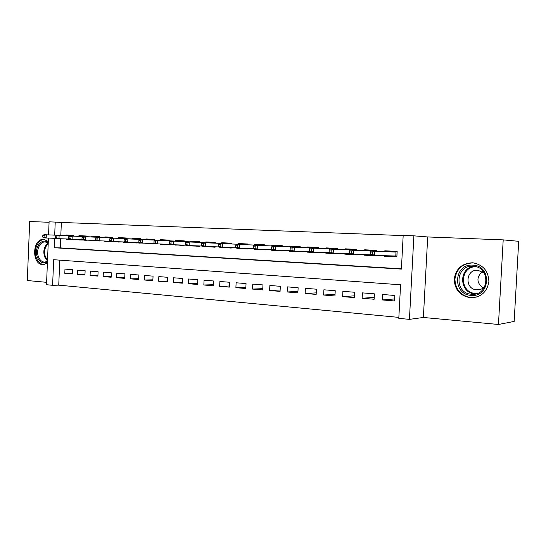 <?xml version="1.0" encoding="UTF-8"?>
<svg xmlns="http://www.w3.org/2000/svg" width="546" height="546" viewBox="0 0 546 546"><rect width="100%" height="100%" fill="white"/><g stroke="black" fill="none" stroke-linecap="round" stroke-linejoin="round"><path stroke-width="0.82" d="M48.287 241.414L43.789 239.421C32.337 238.227 31.279 264.319 42.752 264.633L47.386 263.247M470.399 297.775L470.536 297.788C480.862 297.468 486.977 292.144 488.882 281.825C488.588 271.301 483.367 264.981 473.211 262.851L472.331 262.783C461.868 263.343 455.828 268.796 454.217 279.156C454.688 289.646 460.087 295.85 470.399 297.775M59.787 260.142L58.743 285.149L52.607 285.305L46.506 284.719L48.43 238.076M49.079 222.277L29.696 221.526L27.3 280.528L46.601 282.323M503.2 239.878L518.7 241.305L514.161 321.43L498.457 324.474L503.2 239.878L427.702 236.95L413.882 235.831L409.439 319.362L398.798 318.352L400.573 284.787L53.665 259.705L52.607 285.305M427.702 236.95L423.382 317.472L498.457 324.474M423.382 317.472L409.439 319.362M58.743 285.149L398.846 317.39M73.86 236.056L73.887 235.401L66.4 235.026L66.373 235.647M86.568 236.698L86.602 236.029L78.938 235.647L78.911 236.275M99.57 237.346L99.597 236.671L91.762 236.281L91.735 236.916M112.872 238.015L112.899 237.333L104.88 236.937L104.852 237.571M126.474 238.698L126.508 238.001L118.305 237.599L118.277 238.247M140.404 239.401L140.438 238.691L132.036 238.281L132.009 238.936M154.661 240.117L154.695 239.401L146.096 238.977L146.069 239.639M169.267 240.854L169.301 240.124L160.497 239.687L160.463 240.356M184.227 241.605L184.261 240.861L175.239 240.417L175.211 241.1M199.556 242.376L199.59 241.625L190.349 241.161L190.315 241.858M215.274 243.168L215.308 242.404L205.828 241.933L205.801 242.629M231.381 243.98L231.422 243.195L221.703 242.717L221.669 243.427M247.904 244.813L247.945 244.014L237.981 243.523L237.947 244.246M264.865 245.666L264.899 244.854L254.675 244.349L254.641 245.079M282.262 246.546L282.302 245.72L271.806 245.195L271.772 245.939M300.129 247.447L300.17 246.601L289.394 246.069L289.36 246.826M318.475 248.369L318.523 247.509L307.453 246.963L307.412 247.727M337.326 249.324L337.373 248.444L326.003 247.884L325.962 248.662M356.702 250.307L356.75 249.406L345.058 248.826L345.017 249.618M376.624 251.317L376.672 250.389L364.653 249.795L364.612 250.6M394.662 298.942L382.234 299.938L394.553 300.969L394.847 295.468L382.521 294.485L382.234 299.938M374.228 297.379L362.155 298.252L374.133 299.256L374.413 293.837L362.428 292.874L362.155 298.252M354.368 295.843L342.622 296.621L354.272 297.597L354.552 292.246L342.895 291.318L342.622 296.621M335.046 294.342L323.628 295.024L334.964 295.98L335.23 290.704L323.887 289.796L323.628 295.024M316.25 292.874L305.139 293.482L316.168 294.403L316.434 289.203L305.391 288.315L305.139 293.482M297.952 291.434L287.135 291.974L297.877 292.868L298.136 287.735L287.387 286.875L287.135 291.974M280.139 290.028L269.608 290.499L280.071 291.38L280.316 286.316L269.854 285.476L269.608 290.499M262.783 288.65L252.525 289.073L262.722 289.926L262.96 284.923L252.764 284.111L252.525 289.073M245.877 287.305L235.886 287.681L245.816 288.513L246.055 283.572L236.118 282.78L235.886 287.681M229.395 285.988L219.656 286.322L229.34 287.128L229.573 282.255L219.881 281.483L219.656 286.322M213.329 284.705L203.835 284.992L213.281 285.783L213.506 280.972L204.054 280.214L203.835 284.992M197.659 283.442L188.397 283.702L197.611 284.473L197.829 279.716L188.616 278.979L188.397 283.702M182.371 282.214L173.335 282.439L182.33 283.19L182.541 278.494L173.546 277.777L173.335 282.439M167.451 281.006L158.633 281.21L167.41 281.941L167.622 277.3L158.838 276.597L158.633 281.21M152.887 279.832L144.274 280.002L152.846 280.726L153.051 276.139L144.478 275.45L144.274 280.002M138.664 278.678L130.255 278.829L138.629 279.532L138.827 275L130.453 274.331L130.255 278.829M124.775 277.552L116.557 277.682L124.741 278.371L124.932 273.887L116.755 273.232L116.557 277.682M111.2 276.453L103.174 276.563L111.166 277.231L111.357 272.802L103.365 272.167L103.174 276.563M97.939 275.368L90.09 275.471L97.905 276.119L98.096 271.744L90.281 271.116L90.09 275.471M84.971 274.317L77.3 274.399L84.944 275.034L85.128 270.707L77.484 270.093L77.3 274.399M72.447 269.69L64.974 269.096L64.797 273.348L72.263 273.976L72.447 269.69M403.173 235.599L61.357 222.447L60.818 235.408M60.681 238.739L60.299 247.898L401.412 268.809M384.548 255.699L384.514 256.258L396.881 256.92L397.167 251.406L384.8 250.791L384.759 251.617M376.412 255.48L376.392 255.828L364.373 255.187L364.407 254.62M356.497 254.402L356.477 254.764L344.792 254.143L344.819 253.576M337.128 253.351L337.107 253.733L325.737 253.126L325.764 252.559M318.277 252.334L318.257 252.73L307.193 252.136L307.221 251.57M299.938 251.344L299.918 251.747L289.141 251.174L289.168 250.607M282.077 250.382L282.057 250.798L271.56 250.239L271.587 249.672M264.68 249.447L264.66 249.87L254.45 249.051M247.727 248.532L247.707 248.969L237.756 248.164M231.211 247.645L231.19 248.089L221.485 247.304M215.104 246.785L215.083 247.229L205.624 246.458M199.392 245.946L199.372 246.389L190.145 245.618M184.07 245.12L184.05 245.57L175.041 244.806M169.11 244.321L169.089 244.772L160.299 244.007M154.511 243.543L154.491 243.994L145.912 243.229M140.247 242.99L131.852 242.472M126.324 242.247L118.127 241.735M112.715 241.523L104.709 241.011M99.42 240.82L91.591 240.308M86.425 240.117L78.761 239.96L78.774 239.619M73.717 239.428L66.216 239.291L66.237 238.95M48.56 234.882L49.099 221.84L55.228 222.079L54.682 235.142M61.357 222.447L55.228 222.079M54.552 238.315L54.163 247.741L401.399 269.096L403.18 235.422L413.882 235.831M60.299 247.898L54.163 247.741M389.1 256.374L384.514 256.258M72.297 273.28L64.797 273.348M369.082 254.757L369.055 255.337L364.373 255.187M349.556 254.279L344.792 254.143M330.596 253.098L325.737 253.126M312.121 252.286L307.193 252.136M294.137 251.331L289.141 251.174M276.631 250.205L271.56 250.239M259.555 249.488L254.436 249.324M242.922 248.607L237.749 248.437M226.713 247.495L221.478 247.57M210.879 246.901L205.61 246.724M195.448 246.082L190.131 245.898M180.392 244.99L175.027 245.093M165.691 244.198L160.285 244.308M151.317 243.734L145.898 243.536M137.292 242.984L131.839 242.793M123.601 241.939L118.107 242.055M110.196 241.544L104.696 241.339M97.106 240.697L91.578 240.643M84.302 240.015L78.761 239.96M71.779 239.503L66.216 239.291M391.68 255.897L391.646 256.538L389.1 256.408L389.127 255.821M389.346 251.781L389.38 251.017M391.892 251.877L391.926 251.146M397.051 251.399L396.881 256.818M392.042 255.903L391.646 256.538L396.765 256.811L395.789 256.006L395.993 252.075L370.966 251.105L395.993 252.075L396.997 251.399M372.659 252.129L370.529 252.02L370.406 254.32L372.536 254.436L372.659 252.129L374.788 251.296L374.576 255.432L395.789 256.006M372.536 254.436L374.576 255.432L370.748 255.228L370.406 254.32M370.966 251.105L370.529 252.02M391.946 251.146L392.308 251.89M472.768 265.144C492.246 265.452 490.445 297.638 471.102 295.372C451.992 294.608 453.692 263.404 472.768 265.144M471.519 294.226L471.546 294.226C489.011 296.26 491.257 267.369 473.682 266.311L473.061 266.264C455.398 264.639 453.828 293.53 471.519 294.226M484.309 273.137L477.907 270.236C465.499 269.055 464.339 289.332 476.781 289.83L476.822 289.837C480.105 289.987 482.821 288.82 484.978 286.336M475.307 263.206L472.891 262.899C462.51 263.452 456.517 268.871 454.92 279.142C455.391 289.551 460.742 295.7 470.973 297.611L477.013 296.997M483.108 288.083C476.535 282.835 476.255 277.327 482.268 271.56M47.441 261.964C43.086 264.08 39.708 262.435 37.305 257.023C33.668 248.014 41.946 236.937 48.239 242.601M48.219 243.086L45.386 241.987C40.022 241.236 35.831 250.129 38.411 256.661C39.701 259.978 41.694 261.8 44.403 262.141L47.461 261.432M44.69 239.53C38.118 238.889 33.156 249.781 36.289 257.753C37.892 261.875 40.377 264.141 43.741 264.557L44.253 264.571M369.287 250.778L369.328 250.027M369.055 255.337L371.539 255.269M371.765 250.873L371.806 250.15M371.642 255.275L376.399 255.726M351.638 251.058L349.57 250.955L349.454 253.221L351.522 253.33L351.638 251.058L353.788 250.245L350.075 250.054L375.737 251.064L376.672 250.437M375.73 251.283L353.788 250.245L353.576 254.32L370.591 254.798M351.522 253.33L353.576 254.32L349.863 254.122L349.454 253.221M350.075 250.054L349.57 250.955M371.826 250.15L372.154 250.887M351.972 254.231L349.556 254.3L349.583 253.713M349.788 249.802L349.822 249.058M352.197 249.891L352.231 249.181L352.552 249.904L329.784 249.037L352.552 249.904M352.068 254.238L356.483 254.668M331.231 250.02L329.224 249.918L329.108 252.156L331.115 252.259L331.231 250.02L333.394 249.222L333.19 253.235L349.679 253.719M331.115 252.259L333.19 253.235L329.579 253.044L329.108 252.156M356.033 250.28L356.743 249.611M329.784 249.037L329.224 249.918M330.808 248.846L330.842 248.123M330.583 253.289L332.937 253.221M333.156 248.935L333.19 248.239L333.483 248.949L310.073 248.048L333.483 248.949M333.026 253.228L337.107 253.637M311.404 249.017L309.452 248.915L309.343 251.119L311.295 251.221L311.404 249.017L313.581 248.225L313.384 252.184L329.381 252.668M311.295 251.221L313.384 252.184L309.875 251.999L309.343 251.119M336.868 249.304L337.353 248.799M310.073 248.048L309.452 248.915M314.407 252.211L312.128 252.115M312.332 247.918L312.373 247.208M314.619 248.014L314.653 247.318L314.919 248.02L290.916 247.085L314.919 248.02M314.503 252.218L318.263 252.634M292.137 248.034L290.24 247.939L290.131 250.109L292.028 250.205L292.137 248.034L294.321 247.256L294.13 251.16L309.664 251.645M292.028 250.205L294.13 251.16L290.725 250.983L290.131 250.109M318.216 248.362L318.495 248.007M290.916 247.085L290.24 247.939M296.369 251.228L294.144 251.16M294.349 247.017L294.383 246.314M296.574 247.106L296.608 246.423L296.853 247.12L272.283 246.15L296.853 247.12M296.464 251.235L299.918 251.658M273.403 247.079L271.56 246.99L271.458 249.126L273.3 249.222L273.403 247.079L275.6 246.314L275.416 250.164L290.499 250.648M273.3 249.222L275.416 250.164L272.099 249.993L271.458 249.126M272.283 246.15L271.56 246.99M276.829 246.144L276.863 245.447M276.617 250.416L278.794 250.273M278.992 246.226L279.026 245.557L279.252 246.239L254.163 245.243L279.252 246.239M278.89 250.28L282.057 250.71M255.187 246.157L253.392 246.062L253.289 248.177L255.084 248.266L255.187 246.157L257.391 245.4L257.207 249.201L271.867 249.679M255.084 248.266L257.207 249.201L253.986 249.031L253.289 248.177M254.163 245.243L253.392 246.062M261.677 249.345L259.562 249.276M259.76 245.284L259.787 244.601M261.868 245.372L261.903 244.71L262.1 245.379L236.534 244.355L262.1 245.379M261.773 249.351L264.66 249.781M237.462 245.25L235.715 245.161L235.613 247.249L237.36 247.338L237.462 245.25L239.674 244.512L239.496 248.259L253.747 248.73M237.36 247.338L239.496 248.259L236.357 248.089L235.613 247.249M236.534 244.355L235.715 245.161M244.99 248.444L242.929 248.375M243.12 244.451L243.147 243.782M245.174 244.533L245.209 243.878L245.386 244.547L219.369 243.496L245.386 244.547M245.079 248.444L247.713 248.88M220.209 244.376L218.502 244.287L218.407 246.342L220.106 246.43L220.209 244.376L222.42 243.646L222.249 247.345L236.111 247.816M220.106 246.43L222.249 247.345L219.192 247.181L218.407 246.342M219.369 243.496L218.502 244.287M226.89 243.639L226.924 242.977M226.699 247.761L228.719 247.563M228.897 243.721L228.931 243.072L229.088 243.728L202.655 242.656L229.088 243.728M228.801 247.563L231.19 248M203.405 243.523L201.747 243.434L201.658 245.468L203.31 245.55L203.405 243.523L205.63 242.806L205.46 246.451L218.946 246.915M203.31 245.55L205.46 246.451L202.484 246.294L201.658 245.468M202.655 242.656L201.747 243.434M212.851 246.703L210.893 246.642M211.07 242.847L211.097 242.192M213.029 242.929L213.056 242.287M212.933 246.71L215.083 247.14M187.046 242.69L185.428 242.608L185.34 244.608L186.95 244.69L187.046 242.69L189.271 241.98L186.37 241.837L215.274 243.038L189.271 241.98L189.1 245.584L202.232 246.041M186.95 244.69L189.1 245.584L186.206 245.427L185.34 244.608M186.37 241.837L185.428 242.608M213.063 242.287L213.193 242.936M197.365 245.871L195.454 245.802M195.632 242.076L195.659 241.428M197.536 242.151L197.57 241.523L197.693 242.158L170.502 241.039L197.693 242.158M197.44 245.877L199.379 246.301M171.096 241.878L169.526 241.796L169.437 243.775L171.007 243.857L171.096 241.878L173.328 241.182L173.164 244.738L185.954 245.188M171.007 243.857L173.164 244.738L170.338 244.588L169.437 243.775M170.502 241.039L169.526 241.796M180.562 241.318L180.59 240.684M180.378 245.29L182.262 245.058M182.425 241.4L182.453 240.772L182.562 241.4L155.037 240.26L182.562 241.4M182.33 245.058L182.241 245.393L184.05 245.488M155.562 241.086L154.027 241.011L153.938 242.963L155.474 243.038L155.562 241.086L157.787 240.404L157.63 243.912L170.086 244.355M155.474 243.038L157.63 243.912L154.88 243.769L153.938 242.963M155.037 240.26L154.027 241.011M165.854 240.581L165.882 239.953M165.677 244.512L167.513 244.267M167.67 240.656L167.704 240.042L167.793 240.663L139.953 239.503L167.793 240.663M167.574 244.267L167.492 244.608L169.096 244.69M140.404 240.315L138.916 240.24L138.827 242.165L140.322 242.247L140.404 240.315L142.643 239.639L142.486 243.106L154.62 243.55M140.322 242.247L142.486 243.106L139.796 242.963L138.827 242.165M139.953 239.503L138.916 240.24M153.105 243.496L153.092 243.837L151.331 243.427M151.488 239.865L151.515 239.244M153.269 239.94L153.296 239.332L153.365 239.94L125.239 238.766L154.668 240.022M153.167 243.496L153.092 243.837L154.498 243.912M125.628 239.564L124.174 239.489L124.092 241.393L125.546 241.469L125.628 239.564L127.86 238.902L127.709 242.322L139.544 242.758M125.546 241.469L127.709 242.322L125.089 242.185L124.092 241.393M154.668 240.008L153.365 239.94M125.239 238.766L124.174 239.489M139.039 242.738L139.025 243.093L137.305 242.677M137.462 239.162L137.49 238.547M139.196 239.237L139.223 238.636L139.278 239.237L110.886 238.049L140.411 239.305M139.087 242.738L139.025 243.093L140.24 243.154M111.213 238.834L109.794 238.759L109.712 240.636L111.131 240.711L111.213 238.834L113.445 238.172L113.295 241.557L124.836 241.987M111.131 240.711L113.295 241.557L110.742 241.421L109.712 240.636M140.411 239.291L139.278 239.237M110.886 238.049L109.794 238.759M123.751 238.472L123.778 237.872M123.587 242.267L125.287 242.192M125.45 238.547L125.478 237.954L125.519 238.547L96.881 237.346L125.519 238.547M125.307 242.192L126.31 242.41M97.14 238.117L95.755 238.042L95.673 239.906L97.065 239.974L97.14 238.117L99.372 237.469L99.229 240.813L110.49 241.23M97.065 239.974L99.229 240.813L96.738 240.677L95.673 239.906M96.881 237.346L95.755 238.042M112.708 241.687L110.21 241.223M110.353 237.803L110.381 237.203M112.012 237.872L112.039 237.285L112.066 237.879L83.204 236.657L112.066 237.879M83.408 237.414L82.05 237.346L81.975 239.182L83.333 239.257L83.408 237.414L85.64 236.78L85.497 240.083L96.485 240.493M83.333 239.257L85.497 240.083L83.06 239.953L81.975 239.182M83.204 236.657L82.05 237.346M97.256 237.148L97.284 236.555M97.099 240.861L99.413 240.984M98.881 237.217L98.908 236.636L98.922 237.217L69.847 235.988L99.577 237.264M69.997 236.732L68.673 236.671L68.598 238.479L69.922 238.554L69.997 236.732L72.222 236.104L72.086 239.366L82.815 239.776M69.922 238.554L72.086 239.366L69.711 239.244L68.598 238.479M99.577 237.251L98.922 237.217M69.847 235.988L68.673 236.671M84.453 236.507L84.48 235.927M84.296 240.179L86.418 240.288M86.043 236.575L86.063 236.002L86.07 236.575L56.798 235.333L86.575 236.616M56.9 236.07L55.603 236.002L55.528 237.797L56.825 237.865L56.9 236.07L59.125 235.449L58.988 238.67L69.458 239.073M56.825 237.865L58.988 238.67L56.661 238.547L55.528 237.797M86.575 236.602L86.07 236.575M56.798 235.333L55.603 236.002M73.71 239.612L71.785 239.353M71.929 235.879L71.956 235.306M73.485 235.947L73.505 235.381L73.498 235.947L44.049 234.691L73.498 235.947M44.096 235.415L42.834 235.353L42.765 237.128L44.028 237.189L44.096 235.415L46.321 234.807L46.192 237.995L56.415 238.384M44.028 237.189L46.192 237.995L43.919 237.872L42.765 237.128M44.049 234.691L42.834 235.353M471.546 294.226L475.163 293.919C459.172 293.393 458.224 267.786 474.126 266.366M475.839 266.707C459.595 266.591 459.295 292.868 475.532 293.434L477.19 293.455M47.482 260.988L44.533 256.743C42.943 250.798 44.144 246.226 48.13 243.025M48.191 243.762C44.792 247.017 43.83 251.303 45.318 256.606L47.516 260.142M42.786 264.633L43.673 264.639M473.757 262.967L474.133 262.974M476.781 289.83L479.647 289.626M45.1 262.141L44.403 262.141"/></g></svg>
